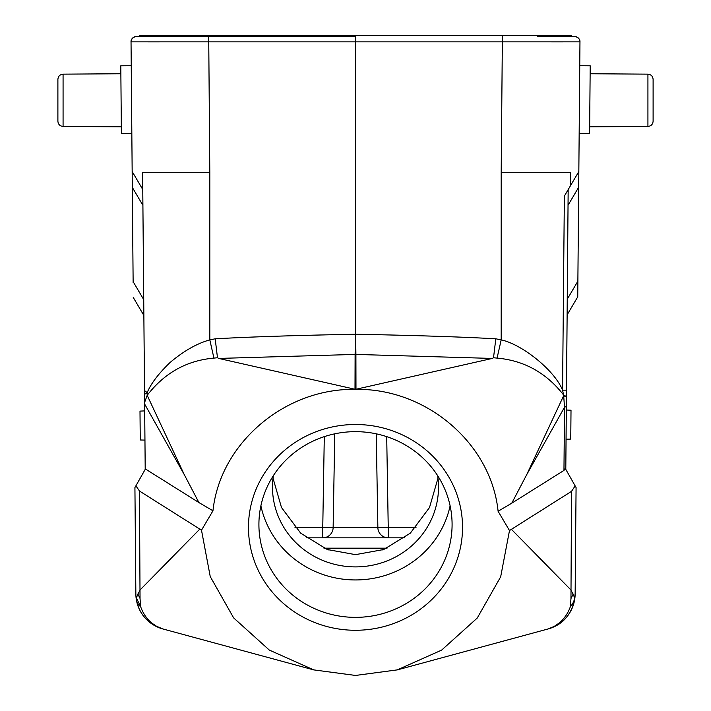 <?xml version="1.0" encoding="UTF-8"?>
<svg xmlns="http://www.w3.org/2000/svg" width="711" height="711" viewBox="0 0 711 711"><rect width="100%" height="100%" fill="white"/><g stroke="black" fill="none" stroke-linecap="round" stroke-linejoin="round"><path stroke-width="1.07" d="M590.201 65.803L589.606 133.677L579.163 133.588L579.758 65.714L590.201 65.803M565.796 469.367L566.471 390.161L562.561 390.161L564.365 196.085L578.834 171.529L578.701 187.189L577.741 296.834L567.138 314.831L566.383 401.644M578.834 171.529L566.4 192.637L578.834 171.529L579.963 41.86L551.558 41.878M502.286 36.59L502.339 41.86L579.963 41.86A5.217 5.217 -90.5 0 0 574.746 36.59L574.746 36.59A5.217 5.217 -90.5 0 1 579.963 41.86C580.345 36.928 572.826 36.021 574.746 36.59L537.329 36.59M570.355 185.927L570.471 172.346L501.193 172.346L502.339 41.86L131.037 41.86L132.299 187.349L132.166 171.529L142.769 189.535L132.166 171.529L142.769 189.526L142.618 172.346L209.807 172.346L208.714 36.59L136.236 36.599M566.409 192.628L567.991 189.935M568.169 189.633L566.427 396.534L563.627 395.049L564.516 407.225L563.965 470.424L511.769 503.184L526.709 474.664L564.516 407.225A20.886 3.226 -179.5 0 0 566.347 405.928L566.427 397.111L563.654 395.698L526.709 474.664M577.741 296.834L567.138 314.831L567.36 289.724M501.193 172.346L501.184 339.885C521.758 344.213 554.5 370.049 562.561 390.161L563.627 395.049C546.341 372.831 524.158 360.513 497.069 358.104L501.184 339.885L495.807 338.809L493.523 357.749L492.261 358.433L355.5 389.37C426.28 388.01 491.239 443.54 498.1 511.271L511.769 503.184M493.523 357.749L497.069 358.104M498.1 511.271L509.494 530.548L571.537 491.337L575.155 485.906L576.079 487.542L575.146 593.987L576.079 487.542L565.289 468.469L563.965 470.424M511.262 529.162L570.684 589.721L573.137 594.112L570.96 598.582L570.382 606.599C568.045 613.273 564.241 618.801 558.97 623.174L554.26 626.373L548.172 628.942L397.218 669.913M548.172 628.942L554.189 626.729C564.854 621.538 571.608 612.926 574.426 600.902L575.146 593.987A36.545 36.545 87 0 1 548.128 628.951A36.545 36.545 87 0 0 575.146 593.987L574.639 597.969L573.137 594.112M159.442 41.878L131.037 41.86A5.217 5.217 90.7 0 1 136.236 36.59A5.217 5.217 90.5 0 0 131.037 41.86A5.217 5.217 90.7 0 1 136.236 36.59L159.397 36.59M571.671 35.55L571.671 36.59L571.671 35.55L571.671 36.59L571.671 35.55L208.687 35.55L208.687 36.59L355.411 36.59L208.714 36.59M218.739 358.433L355.109 354.425L355.002 389.255L218.739 358.433L217.477 357.749L215.193 338.809C249.206 336.898 295.936 335.379 355.376 334.25L355.411 36.59L355.624 334.25C415.028 335.379 461.759 336.898 495.807 338.809M208.687 35.55L139.329 35.55L139.329 36.59L144.982 36.59M212.962 510.791L198.902 502.553L184.273 474.637L147.186 395.325L147.195 392.596L144.555 394.392L145.204 469.367L134.921 487.542L135.854 593.987L134.921 487.542L135.908 485.791L139.454 491.008L201.497 530.184L212.962 510.791C220.055 443.255 284.898 388.019 355.5 389.37M144.537 393.183L143.933 323.558M143.346 256.547L142.902 205.346L143.346 256.547M142.804 193.827L142.795 192.965M142.787 191.828L142.778 190.886M142.769 190.157L142.769 189.686M133.135 282.56L132.299 187.349L142.902 205.346M215.193 338.809L209.816 339.885L213.931 358.104L217.477 357.749M355.98 389.281L355.909 354.425A15.144 14.487 180 0 0 355.109 354.425L355.624 334.25L355.909 354.425L492.261 358.433M355.002 389.255L355.678 389.335M209.807 172.346L209.816 339.885C196.965 343.44 183.678 351.012 169.965 362.592C158.526 373.613 150.936 383.62 147.195 392.596L144.52 390.588L144.626 402.417L147.186 395.325C164.534 372.893 186.78 360.486 213.931 358.104M198.902 502.553L145.204 468.851M144.52 390.588L142.769 189.535L132.166 171.529M136.361 597.969L136.574 600.902C139.152 612.464 145.817 621.032 156.562 626.604L162.828 628.942L156.536 626.258L152.563 623.6C147.159 619.477 143.178 613.806 140.618 606.599L140.04 598.475L137.89 594.058L136.361 597.969L140.618 606.599A20.886 12.7 -11.4 0 1 137.836 603.861A20.886 12.682 -11.4 0 1 136.574 600.902L136.361 597.969M199.942 528.957L140.325 589.703L137.89 594.058M509.494 530.548L500.668 576.817L477.25 618.037L441.602 650.13L397.262 669.886L355.5 675.45L313.738 669.886L269.318 650.076L233.635 617.895L210.234 576.559L201.497 530.184M139.454 491.008L140.04 598.475M571.537 491.337L570.96 598.582M574.639 597.969A20.886 17.02 173.1 0 1 570.382 606.599L573.084 603.977L574.426 600.902A20.886 15.562 -168.6 0 0 574.639 597.969L574.639 597.969M135.854 593.987A36.545 36.545 -88.7 0 0 162.89 628.959A36.545 36.545 -88.7 0 1 135.854 593.987M355.5 424.503A107.032 102.891 180 0 0 248.468 527.393A107.032 102.891 180 0 0 355.5 630.275A107.032 102.891 180 0 0 462.532 527.393A107.032 102.891 180 0 0 355.5 424.503M355.5 431.657A96.589 92.848 180 0 0 258.911 524.514A96.589 92.848 180 0 0 355.5 617.361A96.589 92.848 180 0 0 452.089 524.514A96.589 92.848 180 0 0 355.5 431.657M450.107 505.805A96.589 92.848 0 0 1 355.5 579.945A96.589 92.848 0 0 1 260.893 505.805M273.335 475.695A83.018 79.801 180 0 0 272.482 487.097A83.018 79.801 180 0 0 355.5 566.898A83.018 79.801 180 0 0 438.518 487.097A83.018 79.801 180 0 0 437.665 475.695M273.006 478.165L281.494 507.521L300.691 533.179L327.318 549.532L355.5 554.642L383.682 549.532L410.309 533.179L429.506 507.521L437.994 478.165M355.5 36.59L355.5 35.55M139.329 36.59L139.329 35.55M306.281 537.836L404.719 537.836M133.472 173.751L142.769 189.526M143.862 315.453L133.259 297.456L143.862 315.453M144.955 440.109L140.254 439.985L139.996 411.109L144.697 410.905M131.837 133.588L121.394 133.677L121.092 99.744L120.799 65.803L131.242 65.714M57.893 79.374L57.893 121.217C58.195 124.372 59.92 126.114 63.075 126.434L63.075 74.148C59.92 74.477 58.195 76.219 57.893 79.374C58.195 76.219 59.92 74.477 63.075 74.148L120.87 73.748M566.312 410.016L571.013 410.22L570.755 439.096L566.054 439.211M653.107 121.217L653.107 79.374C652.805 76.219 651.08 74.477 647.925 74.148L647.925 126.434C651.08 126.114 652.805 124.372 653.107 121.217C652.805 124.372 651.08 126.114 647.925 126.434L589.668 126.842L647.925 126.434M294.994 527.482L322.758 527.482L324.296 436.634M144.635 404.026L184.273 474.637M502.313 36.59L502.313 35.55M386.704 436.634L388.242 527.482L416.006 527.482M334.757 433.826L333.139 527.571L377.861 527.571A10.443 10.381 90 0 0 388.242 537.836L388.242 527.482L377.861 527.571L376.252 433.826M382.607 549.923L382.607 548.368L328.393 548.368L328.393 549.923M328.393 548.368L325.043 548.634M387.033 548.181L323.967 548.181M382.607 548.368L385.957 548.634M322.758 537.836L322.758 527.482L333.139 527.571A10.443 10.381 -90 0 1 322.758 537.836M143.729 299.633L133.126 281.636M577.874 281.165L567.28 299.162M568.107 205.168L578.701 187.189M131.037 41.86C130.504 36.936 138.387 36.021 136.254 36.59C137.898 36.457 131.704 35.852 131.037 41.86M313.782 669.913L162.828 628.942M554.189 626.729C564.33 622.169 571.075 613.566 574.426 600.902M63.075 126.434L121.332 126.842L63.075 126.434C59.92 126.114 58.195 124.372 57.893 121.217M653.107 79.374C652.805 76.219 651.08 74.477 647.925 74.148L590.13 73.748"/></g></svg>
